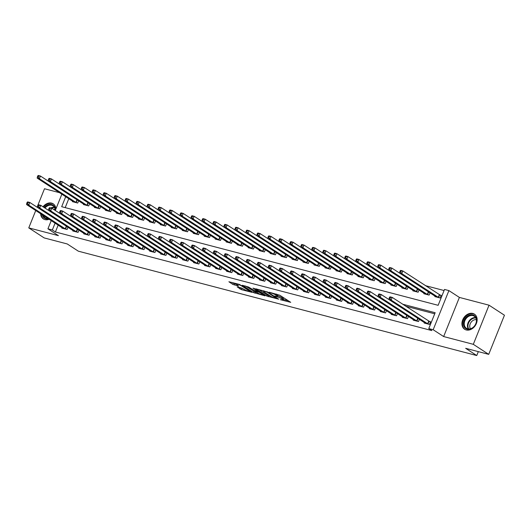 <?xml version="1.0" encoding="UTF-8"?>
<svg xmlns="http://www.w3.org/2000/svg" width="531" height="531" viewBox="0 0 531 531"><rect width="100%" height="100%" fill="white"/><g stroke="black" fill="none" stroke-linecap="round" stroke-linejoin="round"><path stroke-width="0.8" d="M280.275 299.67L290.722 302.338L279.83 295.243L269.197 292.223L271.235 293.085A3.624 0.571 -158.1 0 1 275.928 295.07L276.837 295.661A3.624 0.571 -158.1 0 1 277.441 296.291A3.624 0.571 -158.1 0 1 276.014 296.198L274.646 296.006L276.863 296.749A3.624 0.571 -158.1 0 1 281.556 298.734L282.465 299.325A3.624 0.571 -158.1 0 1 283.069 299.955A3.624 0.571 -158.1 0 1 281.642 299.862L280.275 299.67M40.668 213.734A9.007 6.936 -56.9 0 0 43.356 218.905A9.007 6.936 -56.9 0 0 44.956 219.608A9.007 6.936 -56.9 0 0 49.177 219.276M55.881 209.055A9.007 6.936 -56.9 0 0 53.186 203.811A9.007 6.936 -56.9 0 0 51.587 203.107A9.007 6.936 -56.9 0 0 43.011 206.798M466.211 329.957A9.007 6.936 -56.9 0 0 475.915 324.521A9.007 6.936 -56.9 0 0 474.442 314.16A9.007 6.936 -56.9 0 0 472.849 313.456A9.007 6.936 -56.9 0 0 463.145 318.892A9.007 6.936 -56.9 0 0 464.618 329.253A9.007 6.936 -56.9 0 0 466.211 329.957M237.178 286.886L241.439 289.66L252.066 292.355L239.514 284.443L228.894 281.755L232.77 284.35L238.592 286.116L237.018 284.755A3.033 0.478 -158.1 0 1 236.514 284.224A3.033 0.478 -158.1 0 1 238.565 284.563A3.033 0.478 -158.1 0 1 241.632 285.963L248.807 290.63A3.033 0.478 -158.1 0 1 249.311 291.161A3.033 0.478 -158.1 0 1 247.26 290.822A3.033 0.478 -158.1 0 1 244.194 289.422L241.532 288.028L237.178 286.886M58.164 225.124L55.41 231.981L52.33 229.969L47.936 228.821L51.235 220.611M488.719 354.356L473.307 344.32L489.038 305.192L504.45 315.228L488.719 354.356L465.654 348.316L476.758 355.544L78.342 251.183L67.245 243.955L44.179 237.915L28.767 227.879L58.417 235.645L47.936 228.821M489.038 305.192L459.388 297.42L443.65 336.554L473.307 344.32M443.65 336.554L433.17 329.731L428.776 328.583L435.154 312.719L402.651 304.203M55.41 231.981L431.862 330.587L428.776 328.583M266.794 296.066L278.695 299.185L267.797 292.09L255.71 288.778L266.794 296.066L267.219 295.01L270.471 296.099M265.029 295.84L253.387 292.554L242.302 285.266L248.568 287.052L254.455 290.55L257.787 291.333L253.002 288.147L254.21 288.459L265.135 295.575M59.605 192.7L44.498 188.744L37.077 207.203M35.743 210.528L28.767 227.879M434.723 313.801L405.73 306.208M424.408 322.556L424.216 323.034L429.486 324.414L430.555 321.773L429.121 321.394M419.404 319.304L418.508 321.54L413.237 320.153L413.423 319.682M408.425 316.423L407.523 318.66L402.252 317.279L402.445 316.808M397.44 313.549L396.544 315.786L391.274 314.405L391.466 313.927M386.462 310.675L385.559 312.905L380.289 311.524L380.481 311.053M375.477 307.794L374.581 310.031L369.31 308.65L369.503 308.172M364.498 304.92L363.596 307.157L358.325 305.776L358.518 305.298M353.513 302.039L352.617 304.276L347.347 302.896L347.539 302.424M342.535 299.165L341.632 301.402L336.362 300.022L336.554 299.544M331.55 296.291L330.654 298.522L325.384 297.141L325.576 296.67M320.571 293.411L319.675 295.648L314.398 294.267L314.591 293.796M309.586 290.537L308.69 292.773L303.42 291.393L303.613 290.915M298.608 287.656L297.712 289.893L292.435 288.512L292.627 288.041M287.623 284.782L286.727 287.019L281.457 285.638L281.649 285.16M276.644 281.908L275.748 284.138L270.471 282.757L270.664 282.286M265.659 279.027L264.763 281.264L259.493 279.883L259.686 279.412M254.681 276.153L253.785 278.39L248.508 277.009L248.7 276.532M243.696 273.279L242.8 275.509L237.53 274.129L237.722 273.657M232.717 270.398L231.821 272.635L226.545 271.255L226.737 270.777M221.732 267.524L220.836 269.761L215.566 268.381L215.759 267.903M210.754 264.644L209.858 266.881L204.581 265.5L204.774 265.029M199.769 261.77L198.873 264.007L193.603 262.626L193.795 262.148M188.79 258.896L187.894 261.126L182.618 259.745L182.81 259.274M177.812 256.015L176.909 258.252L171.639 256.871L171.832 256.4M166.827 253.141L165.931 255.378L160.654 253.997L160.847 253.519M155.849 250.26L154.946 252.497L149.676 251.117L149.868 250.645M144.863 247.386L143.967 249.623L138.697 248.242L138.883 247.765M133.885 244.512L132.982 246.742L127.712 245.362L127.905 244.891M122.9 241.632L122.004 243.868L116.734 242.488L116.92 242.017M111.922 238.758L111.019 240.994L105.749 239.614L105.941 239.136M100.936 235.877L100.04 238.114L94.77 236.733L94.956 236.262M89.958 233.003L89.055 235.24L83.785 233.859L83.978 233.381M78.973 230.129L78.077 232.359L72.807 230.978L72.993 230.507M67.995 227.248L67.092 229.485L61.822 228.104L62.014 227.633M444.075 290.53L425.371 285.632M68.791 198.687L65.2 207.621M435.035 296.119L434.849 296.59L440.119 297.971L441.181 295.329L439.754 294.951M430.037 292.86L429.134 295.097L423.864 293.716L424.057 293.238M419.052 289.986L418.156 292.216L412.886 290.835L413.072 290.364M408.073 287.105L407.171 289.342L401.901 287.961L402.093 287.49M397.088 284.231L396.192 286.468L390.922 285.087L391.108 284.609M386.11 281.357L385.207 283.587L379.937 282.207L380.13 281.735M375.125 278.476L374.229 280.713L368.959 279.333L369.145 278.855M364.147 275.602L363.244 277.839L357.974 276.452L358.166 275.981M353.161 272.722L352.265 274.958L346.995 273.578L347.181 273.107M342.183 269.848L341.28 272.084L336.01 270.704L336.203 270.226M331.198 266.974L330.302 269.204L325.032 267.823L325.218 267.352M320.22 264.093L319.317 266.33L314.047 264.949L314.239 264.478M309.234 261.219L308.338 263.456L303.068 262.075L303.261 261.597M298.256 258.338L297.353 260.575L292.083 259.194L292.276 258.723M287.271 255.464L286.375 257.701L281.105 256.32L281.297 255.842M276.293 252.59L275.39 254.82L270.12 253.44L270.312 252.968M265.308 249.709L264.411 251.946L259.141 250.566L259.334 250.094M254.329 246.835L253.426 249.072L248.156 247.692L248.349 247.214M243.344 243.955L242.448 246.192L237.178 244.811L237.37 244.34M232.366 241.081L231.47 243.317L226.193 241.937L226.385 241.459M221.381 238.207L220.484 240.437L215.214 239.056L215.407 238.585M210.402 235.326L209.506 237.563L204.229 236.182L204.422 235.711M199.417 232.452L198.521 234.689L193.251 233.308L193.443 232.83M188.439 229.578L187.543 231.808L182.266 230.427L182.458 229.956M177.454 226.697L176.557 228.934L171.287 227.553L171.48 227.076M166.475 223.823L165.579 226.06L160.302 224.679L160.495 224.201M155.49 220.942L154.594 223.179L149.324 221.799L149.516 221.327M144.512 218.068L143.616 220.305L138.339 218.925L138.531 218.447M133.527 215.194L132.631 217.425L127.36 216.044L127.553 215.573M122.548 212.314L121.652 214.551L116.375 213.17L116.568 212.699M111.57 209.44L110.667 211.677L105.397 210.296L105.589 209.818M100.585 206.559L99.689 208.796L94.412 207.415L94.604 206.944M89.606 203.685L88.704 205.922L83.433 204.541L83.626 204.063M78.621 200.811L77.725 203.041L72.448 201.661L72.641 201.189M476.758 355.544L478.325 351.635M65.711 196.676L61.682 206.705L438.135 305.312L444.513 289.448L448.901 290.596L433.17 329.731M459.388 297.42L448.901 290.596M55.29 210.515L61.861 194.173M55.085 223.12L52.33 229.969M283.069 299.955L283.494 298.893A3.624 0.571 -158.1 0 0 282.89 298.269L282.465 299.325M277.64 295.794A3.624 0.571 -158.1 0 1 281.981 297.679L282.89 298.269M277.441 296.291L277.866 295.229A3.624 0.571 -158.1 0 0 277.262 294.599L276.837 295.661M276.571 294.154L277.262 294.599M283.275 299.451L288.326 300.772M258.723 289.481L267.219 295.01M276.638 298.555L267.259 292.209L264.982 291.446A3.624 0.571 -158.1 0 0 263.555 291.353A3.624 0.571 -158.1 0 0 264.159 291.984L270.697 296.238A3.624 0.571 -158.1 0 0 275.39 298.223L276.638 298.555M257.064 292.588L255.278 292.116L254.853 293.172M245.315 285.963L255.278 292.116M257.575 292.913A3.033 0.478 -158.1 0 0 260.641 294.313A3.033 0.478 -158.1 0 0 262.692 294.652A3.033 0.478 -158.1 0 0 262.188 294.121L259.659 292.481L255.305 291.101L257.575 292.913M231.908 282.452L236.6 284.424M239.74 287.556L243.656 289.07M400.175 270.83L399.75 271.885L400.633 272.118L401.058 271.056L400.175 270.83L400.639 270.385L402.837 270.956L401.775 273.604L399.577 273.027L436.276 296.968M441.062 295.621L402.837 270.956L401.058 271.056M438.692 297.599L401.775 273.604L400.633 272.118M399.577 273.027L399.75 271.885M389.548 297.267L389.123 298.329L390 298.555L390.424 297.499L389.548 297.267L390.006 296.822L392.203 297.4L391.141 300.048L428.059 324.036M390 298.555L391.141 300.048L388.944 299.471L425.65 323.406M390.424 297.499L392.203 297.4L430.435 322.065M389.123 298.329L388.944 299.471M389.196 267.949L388.772 269.011L389.648 269.237L390.073 268.182L389.196 267.949L389.654 267.505L391.851 268.082L390.789 270.724L388.592 270.153L425.298 294.088M429.055 292.223L391.851 268.082L390.073 268.182M427.707 294.718L390.789 270.724L389.648 269.237M388.592 270.153L388.772 269.011M378.211 265.075L377.787 266.131L378.669 266.363L379.094 265.308L378.211 265.075L378.676 264.63L380.873 265.208L379.811 267.85L377.614 267.272L414.313 291.214M418.076 289.349L380.873 265.208L379.094 265.308M416.729 291.844L379.811 267.85L378.669 266.363M377.614 267.272L377.787 266.131M367.233 262.201L366.808 263.257L367.684 263.489L368.109 262.427L367.233 262.201L367.691 261.756L369.888 262.327L368.826 264.976L366.629 264.398L403.334 288.333M407.091 286.468L369.888 262.327L368.109 262.427M405.744 288.97L368.826 264.976L367.684 263.489M366.629 264.398L366.808 263.257M378.563 294.393L378.138 295.448L379.021 295.681L379.446 294.625L378.563 294.393L379.028 293.948L381.225 294.526L380.163 297.168L417.081 321.162M379.021 295.681L380.163 297.168L377.966 296.59L414.665 320.532M379.446 294.625L381.225 294.526L418.428 318.666M378.138 295.448L377.966 296.59M367.585 291.519L367.16 292.574L368.036 292.807L368.461 291.745L367.585 291.519L368.043 291.074L370.24 291.645L369.178 294.293L406.096 318.288M368.036 292.807L369.178 294.293L366.981 293.716L403.686 317.651M368.461 291.745L370.24 291.645L407.443 315.786M367.16 292.574L366.981 293.716M356.6 288.638L356.175 289.7L357.058 289.926L357.482 288.871L356.6 288.638L357.064 288.194L359.261 288.771L358.199 291.413L395.117 315.407M357.058 289.926L358.199 291.413L356.002 290.842L392.701 314.777M357.482 288.871L359.261 288.771L396.465 312.912M356.175 289.7L356.002 290.842M356.248 259.32L355.823 260.382L356.706 260.608L357.131 259.553L356.248 259.32L356.713 258.876L358.91 259.453L357.848 262.095L355.651 261.524L392.349 285.459M396.113 283.594L358.91 259.453L357.131 259.553M394.765 286.09L357.848 262.095L356.706 260.608M355.651 261.524L355.823 260.382M345.621 285.764L345.196 286.82L346.073 287.052L346.497 285.99L345.621 285.764L346.079 285.32L348.276 285.897L347.214 288.539L384.132 312.533M346.073 287.052L347.214 288.539L345.017 287.961L381.723 311.903M346.497 285.99L348.276 285.897L385.479 310.031M345.196 286.82L345.017 287.961M466.324 317.113A7.792 6.007 123.1 0 1 475.471 316.622A7.792 6.007 123.1 0 1 473.725 326.943A7.792 6.007 123.1 0 1 464.572 327.435A7.792 6.007 123.1 0 1 466.324 317.113M473.758 326.777A7.215 5.562 -56.9 0 0 474.269 316.184A7.215 5.562 -56.9 0 0 466.902 317.677A7.215 5.562 -56.9 0 0 466.397 328.277A7.215 5.562 -56.9 0 0 473.758 326.777M470.466 328.769A5.682 4.381 123.1 0 1 471.84 321.388A5.682 4.381 123.1 0 1 476.367 319.708M474.906 314.531L475.066 314.637A8.947 6.896 -56.9 0 0 474.906 314.531A8.947 6.896 -56.9 0 0 465.773 316.383A8.947 6.896 -56.9 0 0 465.143 329.525A8.947 6.896 -56.9 0 0 465.335 329.645M48.52 218.845A7.792 6.007 123.1 0 1 45.898 218.818A7.792 6.007 123.1 0 1 42.314 214.809M44.292 207.628A7.792 6.007 123.1 0 1 51.633 204.541A7.792 6.007 123.1 0 1 55.343 210.395M55.171 210.442A7.215 5.562 -56.9 0 0 53.007 205.836A7.215 5.562 -56.9 0 0 51.733 205.271A7.215 5.562 -56.9 0 0 44.976 208.072M43.276 215.433A7.215 5.562 -56.9 0 0 45.135 217.929A7.215 5.562 -56.9 0 0 46.416 218.493A7.215 5.562 -56.9 0 0 48.175 218.619M53.551 209.387A5.682 4.381 123.1 0 1 55.111 209.36M53.837 204.316A8.947 6.896 -56.9 0 0 53.644 204.183A8.947 6.896 -56.9 0 0 52.058 203.486A8.947 6.896 -56.9 0 0 43.542 207.143M41.212 214.086A8.947 6.896 -56.9 0 0 43.881 219.177A8.947 6.896 -56.9 0 0 44.08 219.303M345.269 256.446L344.845 257.502L345.721 257.734L346.146 256.672L345.269 256.446L345.727 256.002L347.924 256.579L346.862 259.221L344.665 258.643L381.371 282.585M385.128 280.713L347.924 256.579L346.146 256.672M383.78 283.215L346.862 259.221L345.721 257.734M344.665 258.643L344.845 257.502M334.284 253.566L333.86 254.628L334.742 254.853L335.167 253.798L334.284 253.566L334.749 253.121L336.946 253.699L335.884 256.347L333.687 255.769L370.386 279.704M374.149 277.839L336.946 253.699L335.167 253.798M372.802 280.341L335.884 256.347L334.742 254.853M333.687 255.769L333.86 254.628M323.306 250.692L322.881 251.747L323.757 251.979L324.182 250.924L323.306 250.692L323.764 250.247L325.961 250.824L324.899 253.466L322.702 252.889L359.407 276.83M363.164 274.965L325.961 250.824L324.182 250.924M361.817 277.461L324.899 253.466L323.757 251.979M322.702 252.889L322.881 251.747M312.321 247.818L311.896 248.873L312.779 249.105L313.204 248.043L312.321 247.818L312.786 247.373L314.983 247.944L313.921 250.592L311.724 250.015L348.422 273.956M352.186 272.084L314.983 247.944L313.204 248.043M350.838 274.587L313.921 250.592L312.779 249.105M311.724 250.015L311.896 248.873M301.342 244.937L300.918 245.999L301.794 246.225L302.219 245.169L301.342 244.937L301.8 244.492L303.998 245.07L302.935 247.711L300.738 247.141L337.444 271.075M341.201 269.21L303.998 245.07L302.219 245.169M339.853 271.706L302.935 247.711L301.794 246.225M300.738 247.141L300.918 245.999M334.636 282.884L334.211 283.946L335.094 284.171L335.519 283.116L334.636 282.884L335.101 282.446L337.298 283.016L336.236 285.665L373.154 309.659M335.094 284.171L336.236 285.665L334.039 285.087L370.738 309.022M335.519 283.116L337.298 283.016L374.501 307.157M334.211 283.946L334.039 285.087M323.658 280.01L323.233 281.065L324.109 281.297L324.534 280.242L323.658 280.01L324.116 279.565L326.313 280.142L325.251 282.784L362.169 306.779M324.109 281.297L325.251 282.784L323.054 282.213L359.759 306.148M324.534 280.242L326.313 280.142L363.516 304.283M323.233 281.065L323.054 282.213M312.673 277.136L312.248 278.191L313.131 278.423L313.555 277.361L312.673 277.136L313.137 276.691L315.334 277.262L314.272 279.91L351.19 303.905M313.131 278.423L314.272 279.91L312.075 279.333L348.774 303.274M313.555 277.361L315.334 277.262L352.538 301.402M312.248 278.191L312.075 279.333M301.694 274.255L301.269 275.317L302.146 275.543L302.57 274.487L301.694 274.255L302.152 273.81L304.349 274.388L303.287 277.029L340.205 301.024M302.146 275.543L303.287 277.029L301.09 276.459L337.796 300.393M302.57 274.487L304.349 274.388L341.552 298.528M301.269 275.317L301.09 276.459M290.709 271.381L290.284 272.436L291.167 272.668L291.592 271.613L290.709 271.381L291.174 270.936L293.371 271.514L292.309 274.155L329.227 298.15M291.167 272.668L292.309 274.155L290.112 273.578L326.811 297.519M291.592 271.613L293.371 271.514L330.574 295.648M290.284 272.436L290.112 273.578M290.357 242.063L289.933 243.118L290.815 243.351L291.24 242.289L290.357 242.063L290.822 241.618L293.019 242.196L291.957 244.837L289.76 244.26L326.459 268.201M330.222 266.33L293.019 242.196L291.24 242.289M328.875 268.832L291.957 244.837L290.815 243.351M289.76 244.26L289.933 243.118M279.731 268.5L279.306 269.562L280.182 269.794L280.607 268.732L279.731 268.5L280.189 268.062L282.386 268.633L281.324 271.281L318.242 295.276M280.182 269.794L281.324 271.281L279.127 270.704L315.832 294.639M280.607 268.732L282.386 268.633L319.589 292.773M279.306 269.562L279.127 270.704M279.379 239.182L278.954 240.244L279.83 240.47L280.255 239.415L279.379 239.182L279.837 238.744L282.034 239.315L280.972 241.963L278.775 241.386L315.48 265.321M319.237 263.456L282.034 239.315L280.255 239.415M317.89 265.958L280.972 241.963L279.83 240.47M278.775 241.386L278.954 240.244M268.746 265.626L268.321 266.681L269.204 266.914L269.629 265.858L268.746 265.626L269.21 265.181L271.407 265.759L270.345 268.401L307.263 292.395M269.204 266.914L270.345 268.401L268.148 267.83L304.847 291.765M269.629 265.858L271.407 265.759L308.611 289.899M268.321 266.681L268.148 267.83M268.394 236.308L267.969 237.364L268.852 237.596L269.277 236.541L268.394 236.308L268.859 235.864L271.056 236.441L269.994 239.083L267.797 238.512L304.495 262.447M308.259 260.582L271.056 236.441L269.277 236.541M306.911 263.077L269.994 239.083L268.852 237.596M267.797 238.512L267.969 237.364M257.767 262.752L257.343 263.807L258.219 264.04L258.643 262.978L257.767 262.752L258.225 262.307L260.422 262.885L259.36 265.527L296.278 289.521M258.219 264.04L259.36 265.527L257.163 264.949L293.869 288.891M258.643 262.978L260.422 262.885L297.625 287.019M257.343 263.807L257.163 264.949M257.416 233.434L256.991 234.49L257.867 234.722L258.292 233.66L257.416 233.434L257.874 232.99L260.071 233.56L259.009 236.209L256.812 235.631L293.517 259.573M297.274 257.701L260.071 233.56L258.292 233.66M295.926 260.203L259.009 236.209L257.867 234.722M256.812 235.631L256.991 234.49M246.782 259.871L246.357 260.933L247.24 261.159L247.665 260.104L246.782 259.871L247.247 259.427L249.444 260.004L248.382 262.646L285.3 286.64M247.24 261.159L248.382 262.646L246.185 262.075L282.884 286.01M247.665 260.104L249.444 260.004L286.647 284.145M246.357 260.933L246.185 262.075M246.43 230.554L246.006 231.616L246.888 231.841L247.313 230.786L246.43 230.554L246.895 230.109L249.092 230.686L248.03 233.328L245.833 232.757L282.532 256.692M286.295 254.827L249.092 230.686L247.313 230.786M284.948 257.323L248.03 233.328L246.888 231.841M245.833 232.757L246.006 231.616M235.804 256.997L235.379 258.053L236.255 258.285L236.68 257.23L235.804 256.997L236.262 256.553L238.459 257.13L237.397 259.772L274.315 283.766M236.255 258.285L237.397 259.772L235.2 259.194L271.905 283.136M236.68 257.23L238.459 257.13L275.662 281.271M235.379 258.053L235.2 259.194M235.452 227.68L235.027 228.735L235.903 228.967L236.328 227.912L235.452 227.68L235.91 227.235L238.107 227.812L237.045 230.454L234.848 229.877L271.553 253.818M275.31 251.946L238.107 227.812L236.328 227.912M273.963 254.449L237.045 230.454L235.903 228.967M234.848 229.877L235.027 228.735M224.819 254.123L224.394 255.179L225.277 255.411L225.702 254.349L224.819 254.123L225.283 253.679L227.48 254.249L226.418 256.898L263.336 280.892M225.277 255.411L226.418 256.898L224.221 256.32L260.92 280.255M225.702 254.349L227.48 254.249L264.684 278.39M224.394 255.179L224.221 256.32M224.467 224.805L224.042 225.861L224.925 226.093L225.35 225.031L224.467 224.805L224.932 224.361L227.129 224.932L226.067 227.58L223.87 227.002L260.568 250.937M264.332 249.072L227.129 224.932L225.35 225.031M262.984 251.575L226.067 227.58L224.925 226.093M223.87 227.002L224.042 225.861M213.489 221.925L213.064 222.98L213.94 223.212L214.365 222.157L213.489 221.925L213.947 221.48L216.144 222.058L215.082 224.699L212.885 224.128L249.59 248.063M253.347 246.198L216.144 222.058L214.365 222.157M251.999 248.694L215.082 224.699L213.94 223.212M212.885 224.128L213.064 222.98M202.503 219.051L202.079 220.106L202.961 220.338L203.386 219.276L202.503 219.051L202.968 218.606L205.165 219.184L204.103 221.825L201.906 221.248L238.605 245.189M242.368 243.317L205.165 219.184L203.386 219.276M241.021 245.82L204.103 221.825L202.961 220.338M201.906 221.248L202.079 220.106M191.525 216.17L191.1 217.232L191.976 217.458L192.401 216.402L191.525 216.17L191.983 215.725L194.18 216.303L193.118 218.945L190.921 218.374L227.626 242.309M231.383 240.443L194.18 216.303L192.401 216.402M230.036 242.939L193.118 218.945L191.976 217.458M190.921 218.374L191.1 217.232M180.54 213.296L180.115 214.351L180.998 214.584L181.423 213.528L180.54 213.296L181.005 212.851L183.202 213.429L182.14 216.071L179.943 215.493L216.641 239.435M220.405 237.569L183.202 213.429L181.423 213.528M219.057 240.065L182.14 216.071L180.998 214.584M179.943 215.493L180.115 214.351M169.562 210.422L169.137 211.477L170.013 211.71L170.438 210.648L169.562 210.422L170.02 209.977L172.217 210.548L171.155 213.196L168.958 212.619L205.663 236.554M209.42 234.689L172.217 210.548L170.438 210.648M208.072 237.191L171.155 213.196L170.013 211.71M168.958 212.619L169.137 211.477M158.577 207.541L158.152 208.603L159.034 208.829L159.459 207.774L158.577 207.541L159.041 207.097L161.238 207.674L160.176 210.316L157.979 209.745L194.678 233.68M198.441 231.815L161.238 207.674L159.459 207.774M197.094 234.31L160.176 210.316L159.034 208.829M157.979 209.745L158.152 208.603M147.598 204.667L147.173 205.723L148.049 205.955L148.474 204.893L147.598 204.667L148.056 204.223L150.253 204.8L149.191 207.442L146.994 206.864L183.699 230.806M187.456 228.934L150.253 204.8L148.474 204.893M186.109 231.436L149.191 207.442L148.049 205.955M146.994 206.864L147.173 205.723M136.613 201.787L136.188 202.849L137.071 203.074L137.496 202.019L136.613 201.787L137.078 201.349L139.275 201.919L138.213 204.568L136.016 203.99L172.714 227.925M176.478 226.06L139.275 201.919L137.496 202.019M175.13 228.562L138.213 204.568L137.071 203.074M136.016 203.99L136.188 202.849M125.635 198.913L125.21 199.968L126.086 200.2L126.511 199.145L125.635 198.913L126.093 198.468L128.29 199.045L127.228 201.687L125.031 201.11L161.736 225.051M165.493 223.186L128.29 199.045L126.511 199.145M164.145 225.682L127.228 201.687L126.086 200.2M125.031 201.11L125.21 199.968M114.65 196.039L114.225 197.094L115.108 197.326L115.532 196.264L114.65 196.039L115.114 195.594L117.311 196.165L116.249 198.813L114.052 198.236L150.751 222.177M154.514 220.305L117.311 196.165L115.532 196.264M153.167 222.808L116.249 198.813L115.108 197.326M114.052 198.236L114.225 197.094M103.671 193.158L103.246 194.22L104.122 194.446L104.547 193.39L103.671 193.158L104.136 192.713L106.326 193.291L105.264 195.932L103.067 195.362L139.772 219.296M143.529 217.431L106.326 193.291L104.547 193.39M142.182 219.927L105.264 195.932L104.122 194.446M103.067 195.362L103.246 194.22M92.686 190.284L92.261 191.339L93.144 191.572L93.569 190.516L92.686 190.284L93.151 189.839L95.348 190.417L94.286 193.058L92.089 192.481L128.787 216.422M132.551 214.551L95.348 190.417L93.569 190.516M131.203 217.053L94.286 193.058L93.144 191.572M92.089 192.481L92.261 191.339M81.708 187.403L81.283 188.465L82.159 188.691L82.584 187.635L81.708 187.403L82.172 186.965L84.363 187.536L83.301 190.184L81.104 189.607L117.809 213.542M121.566 211.677L84.363 187.536L82.584 187.635M120.218 214.179L83.301 190.184L82.159 188.691M81.104 189.607L81.283 188.465M70.729 184.529L70.298 185.584L71.181 185.817L71.605 184.761L70.729 184.529L71.187 184.084L73.384 184.662L72.322 187.304L70.125 186.733L106.824 210.668M110.587 208.802L73.384 184.662L71.605 184.761M109.24 211.298L72.322 187.304L71.181 185.817M70.125 186.733L70.298 185.584M59.744 181.655L59.319 182.71L60.195 182.943L60.62 181.881L59.744 181.655L60.209 181.21L62.399 181.781L61.337 184.43L59.14 183.852L95.846 207.794M99.602 205.922L62.399 181.781L60.62 181.881M98.255 208.424L61.337 184.43L60.195 182.943M59.14 183.852L59.319 182.71M48.766 178.774L48.334 179.836L49.217 180.062L49.642 179.007L48.766 178.774L49.224 178.33L51.421 178.907L50.359 181.549L48.162 180.978L84.86 204.913M88.624 203.048L51.421 178.907L49.642 179.007M87.276 205.543L50.359 181.549L49.217 180.062M48.162 180.978L48.334 179.836M37.781 175.9L37.356 176.956L38.232 177.188L38.657 176.133L37.781 175.9L38.245 175.456L40.436 176.033L39.374 178.675L37.177 178.097L73.882 202.039M77.639 200.167L40.436 176.033L38.657 176.133M76.291 202.669L39.374 178.675L38.232 177.188M37.177 178.097L37.356 176.956M213.84 251.243L213.416 252.305L214.292 252.53L214.716 251.475L213.84 251.243L214.298 250.798L216.495 251.375L215.433 254.017L252.351 278.012M214.292 252.53L215.433 254.017L213.236 253.446L249.942 277.381M214.716 251.475L216.495 251.375L253.699 275.516M213.416 252.305L213.236 253.446M202.855 248.369L202.43 249.424L203.313 249.656L203.738 248.594L202.855 248.369L203.32 247.924L205.517 248.501L204.455 251.143L241.373 275.138M203.313 249.656L204.455 251.143L202.258 250.566L238.957 274.507M203.738 248.594L205.517 248.501L242.72 272.635M202.43 249.424L202.258 250.566M191.877 245.488L191.452 246.55L192.328 246.776L192.753 245.72L191.877 245.488L192.335 245.05L194.532 245.621L193.47 248.269L230.388 272.264M192.328 246.776L193.47 248.269L191.273 247.692L227.978 271.626M192.753 245.72L194.532 245.621L231.735 269.761M191.452 246.55L191.273 247.692M180.892 242.614L180.467 243.669L181.35 243.902L181.775 242.846L180.892 242.614L181.356 242.169L183.553 242.747L182.491 245.388L219.409 269.383M181.35 243.902L182.491 245.388L180.294 244.811L216.993 268.752M181.775 242.846L183.553 242.747L220.757 266.887M180.467 243.669L180.294 244.811M169.913 239.74L169.489 240.795L170.365 241.028L170.79 239.966L169.913 239.74L170.378 239.295L172.568 239.866L171.506 242.514L208.424 266.509M170.365 241.028L171.506 242.514L169.309 241.937L206.015 265.878M170.79 239.966L172.568 239.866L209.772 264.007M169.489 240.795L169.309 241.937M158.928 236.859L158.504 237.921L159.386 238.147L159.811 237.091L158.928 236.859L159.393 236.414L161.59 236.992L160.528 239.634L197.446 263.628M159.386 238.147L160.528 239.634L158.331 239.063L195.03 262.998M159.811 237.091L161.59 236.992L198.793 261.133M158.504 237.921L158.331 239.063M147.95 233.985L147.525 235.041L148.401 235.273L148.826 234.217L147.95 233.985L148.414 233.54L150.605 234.118L149.543 236.76L186.461 260.754M148.401 235.273L149.543 236.76L147.346 236.182L184.051 260.124M148.826 234.217L150.605 234.118L187.808 258.252M147.525 235.041L147.346 236.182M136.971 231.104L136.54 232.166L137.423 232.392L137.848 231.337L136.971 231.104L137.429 230.666L139.626 231.237L138.564 233.886L175.482 257.88M137.423 232.392L138.564 233.886L136.367 233.308L173.066 257.243M137.848 231.337L139.626 231.237L176.83 255.378M136.54 232.166L136.367 233.308M125.986 228.23L125.562 229.286L126.438 229.518L126.863 228.463L125.986 228.23L126.451 227.786L128.641 228.363L127.579 231.005L164.497 254.999M126.438 229.518L127.579 231.005L125.382 230.434L162.088 254.369M126.863 228.463L128.641 228.363L165.845 252.504M125.562 229.286L125.382 230.434M115.008 225.356L114.577 226.412L115.459 226.644L115.884 225.582L115.008 225.356L115.466 224.912L117.663 225.483L116.601 228.131L153.519 252.125M115.459 226.644L116.601 228.131L114.404 227.553L151.103 251.495M115.884 225.582L117.663 225.483L154.866 249.623M114.577 226.412L114.404 227.553M104.023 222.476L103.598 223.538L104.474 223.763L104.899 222.708L104.023 222.476L104.488 222.031L106.678 222.608L105.616 225.25L142.534 249.245M104.474 223.763L105.616 225.25L103.419 224.679L140.124 248.614M104.899 222.708L106.678 222.608L143.881 246.749M103.598 223.538L103.419 224.679M93.044 219.602L92.613 220.657L93.496 220.889L93.921 219.834L93.044 219.602L93.502 219.157L95.699 219.734L94.637 222.376L131.555 246.371M93.496 220.889L94.637 222.376L92.44 221.799L129.139 245.74M93.921 219.834L95.699 219.734L132.903 243.868M92.613 220.657L92.44 221.799M82.059 216.728L81.635 217.783L82.511 218.015L82.936 216.953L82.059 216.728L82.524 216.283L84.714 216.854L83.652 219.502L120.57 243.497M82.511 218.015L83.652 219.502L81.455 218.925L118.161 242.859M82.936 216.953L84.714 216.854L121.918 240.994M81.635 217.783L81.455 218.925M71.081 213.847L70.656 214.902L71.532 215.135L71.957 214.079L71.081 213.847L71.539 213.402L73.736 213.98L72.674 216.621L109.592 240.616M71.532 215.135L72.674 216.621L70.477 216.051L107.176 239.985M71.957 214.079L73.736 213.98L110.939 238.12M70.656 214.902L70.477 216.051M60.096 210.973L59.671 212.028L60.547 212.261L60.972 211.199L60.096 210.973L60.561 210.528L62.758 211.106L61.689 213.747L98.607 237.742M60.547 212.261L61.689 213.747L59.492 213.17L96.197 237.111M60.972 211.199L62.758 211.106L99.954 235.24M59.671 212.028L59.492 213.17M49.117 208.092L48.693 209.154L49.569 209.38L49.994 208.325L49.117 208.092L49.575 207.648L51.772 208.225L50.711 210.873L87.628 234.861M49.569 209.38L50.711 210.873L48.513 210.296L85.212 234.231M49.994 208.325L51.772 208.225L88.976 232.366M48.693 209.154L48.513 210.296M38.132 205.218L37.708 206.274L38.584 206.506L39.009 205.451L38.132 205.218L38.597 204.774L40.794 205.351L39.725 207.993L76.643 231.987M38.584 206.506L39.725 207.993L37.528 207.415L74.234 231.357M39.009 205.451L40.794 205.351L77.991 229.492M37.708 206.274L37.528 207.415M27.154 202.344L26.729 203.4L27.605 203.632L28.03 202.57L27.154 202.344L27.612 201.899L29.809 202.47L28.747 205.119L65.665 229.113M27.605 203.632L28.747 205.119L26.55 204.541L63.249 228.476M28.03 202.57L29.809 202.47L67.012 226.611M26.729 203.4L26.55 204.541M281.981 297.679L281.556 298.734M277.009 296.384L276.863 296.749M276.326 294.088L275.928 295.07M268.686 295.628L268.261 296.69M276.97 298.064L276.824 298.435M267.392 291.871L267.259 292.209M253.811 291.499L253.387 292.554M257.754 290.769L257.601 291.141M262.334 293.749L262.188 294.121M259.812 292.11L259.659 292.481M258.451 291.22L258.192 291.858M248.959 290.258L248.807 290.63M241.784 285.592L241.632 285.963M234.662 283.912L234.237 284.974M233.195 283.295L232.77 284.35M241.864 288.605L241.439 289.66M240.397 287.981L239.972 289.043M439.628 294.891L438.566 297.533M439.336 294.725L438.274 297.367M427.641 323.81L428.703 321.169M427.94 323.976L429.002 321.335M428.65 292.017L427.588 294.659M428.351 291.851L427.289 294.493M417.665 289.136L416.603 291.784M417.373 288.97L416.311 291.619M406.686 286.262L405.624 288.904M406.388 286.096L405.326 288.738M416.662 320.936L417.724 318.288M416.954 321.102L418.016 318.454M405.677 318.056L406.739 315.414M405.976 318.222L407.038 315.58M394.699 315.182L395.761 312.533M394.991 315.348L396.053 312.706M395.701 283.381L394.639 286.03M395.409 283.215L394.347 285.864M383.714 312.301L384.783 309.659M384.013 312.474L385.075 309.825M468.242 328.948A7.215 5.562 123.1 0 1 470.114 319.768A7.215 5.562 123.1 0 1 475.63 317.598M475.862 318.016A6.976 5.376 -56.9 0 0 470.532 320.12A6.976 5.376 -56.9 0 0 468.714 328.988M46.987 218.606A7.215 5.562 123.1 0 1 46.489 217.524M48.188 210.163A7.215 5.562 123.1 0 1 48.606 209.685M50.81 207.973A7.215 5.562 123.1 0 1 54.374 207.249M54.607 207.667A6.976 5.376 -56.9 0 0 51.567 208.172M47.1 217.922A6.976 5.376 -56.9 0 0 47.458 218.646M384.723 280.507L383.661 283.149M384.424 280.341L383.362 282.983M373.738 277.633L372.676 280.275M373.446 277.467L372.384 280.109M362.759 274.753L361.697 277.401M362.461 274.587L361.399 277.235M351.774 271.879L350.712 274.52M351.482 271.713L350.42 274.354M340.796 269.005L339.734 271.646M340.497 268.832L339.435 271.48M372.735 309.427L373.797 306.785M373.027 309.593L374.089 306.951M361.75 306.553L362.819 303.905M362.049 306.719L363.111 304.071M350.772 303.672L351.834 301.031M351.064 303.838L352.126 301.196M339.787 300.798L340.856 298.156M340.086 300.964L341.148 298.322M328.808 297.918L329.87 295.276M329.101 298.09L330.163 295.442M329.811 266.124L328.749 268.772M329.519 265.958L328.457 268.6M317.823 295.044L318.892 292.402M318.122 295.209L319.184 292.568M318.832 263.25L317.77 265.892M318.54 263.084L317.472 265.726M306.845 292.169L307.907 289.521M307.137 292.335L308.199 289.687M307.847 260.369L306.785 263.018M307.555 260.203L306.493 262.852M295.86 289.289L296.929 286.647M296.159 289.455L297.221 286.813M296.869 257.495L295.807 260.137M296.577 257.329L295.508 259.971M284.881 286.415L285.943 283.773M285.174 286.581L286.236 283.939M285.884 254.621L284.822 257.263M285.592 254.455L284.53 257.097M273.896 283.541L274.965 280.892M274.195 283.707L275.257 281.058M274.905 251.74L273.843 254.389M274.613 251.575L273.545 254.223M262.918 280.66L263.98 278.018M263.21 280.826L264.272 278.184M263.92 248.866L262.858 251.508M263.628 248.7L262.566 251.342M252.942 245.986L251.88 248.634M252.65 245.82L251.581 248.468M241.957 243.112L240.895 245.753M241.665 242.946L240.603 245.587M230.978 240.238L229.916 242.879M230.686 240.072L229.618 242.713M219.993 237.357L218.931 240.005M219.701 237.191L218.639 239.839M209.015 234.483L207.953 237.125M208.723 234.317L207.654 236.959M198.03 231.609L196.968 234.251M197.738 231.436L196.676 234.085M187.051 228.728L185.989 231.37M186.759 228.562L185.691 231.204M176.066 225.854L175.004 228.496M175.774 225.688L174.712 228.33M165.088 222.974L164.026 225.622M164.796 222.808L163.727 225.456M154.103 220.1L153.041 222.741M153.811 219.934L152.749 222.575M143.124 217.225L142.062 219.867M142.832 217.053L141.77 219.701M132.139 214.345L131.077 216.993M131.847 214.179L130.785 216.821M121.161 211.471L120.099 214.112M120.869 211.305L119.807 213.947M110.176 208.59L109.114 211.238M109.884 208.424L108.822 211.072M99.197 205.716L98.135 208.358M98.905 205.55L97.843 208.192M88.212 202.842L87.15 205.484M87.92 202.676L86.858 205.318M77.234 199.961L76.172 202.61M76.942 199.795L75.88 202.444M251.933 277.786L253.002 275.138M252.232 277.952L253.294 275.304M240.955 274.905L242.017 272.264M241.247 275.071L242.309 272.43M229.976 272.031L231.038 269.39M230.268 272.197L231.33 269.556M218.991 269.157L220.053 266.509M219.283 269.323L220.345 266.675M208.013 266.277L209.075 263.635M208.305 266.443L209.367 263.801M197.028 263.403L198.09 260.754M197.32 263.568L198.382 260.927M186.049 260.522L187.111 257.88M186.341 260.694L187.403 258.046M175.064 257.648L176.126 255.006M175.356 257.814L176.418 255.172M164.086 254.774L165.148 252.125M164.378 254.94L165.44 252.291M153.101 251.893L154.163 249.251M153.393 252.059L154.455 249.417M142.122 249.019L143.184 246.377M142.414 249.185L143.476 246.543M131.137 246.145L132.199 243.497M131.429 246.311L132.491 243.663M120.159 243.264L121.221 240.623M120.451 243.43L121.513 240.789M109.174 240.39L110.236 237.742M109.466 240.556L110.534 237.908M98.195 237.51L99.257 234.868M98.487 237.676L99.549 235.034M87.21 234.636L88.272 231.994M87.502 234.802L88.571 232.16M76.232 231.762L77.294 229.113M76.524 231.928L77.586 229.279M65.247 228.881L66.309 226.239M65.539 229.047L66.607 226.405M277.116 298.156L276.95 298.575M263.774 290.802L263.555 291.353M257.966 290.908L257.787 291.333M262.905 294.121L262.692 294.652M255.006 290.696L254.853 291.074M249.524 290.63L249.311 291.161M236.72 283.713L236.514 284.224"/></g></svg>
